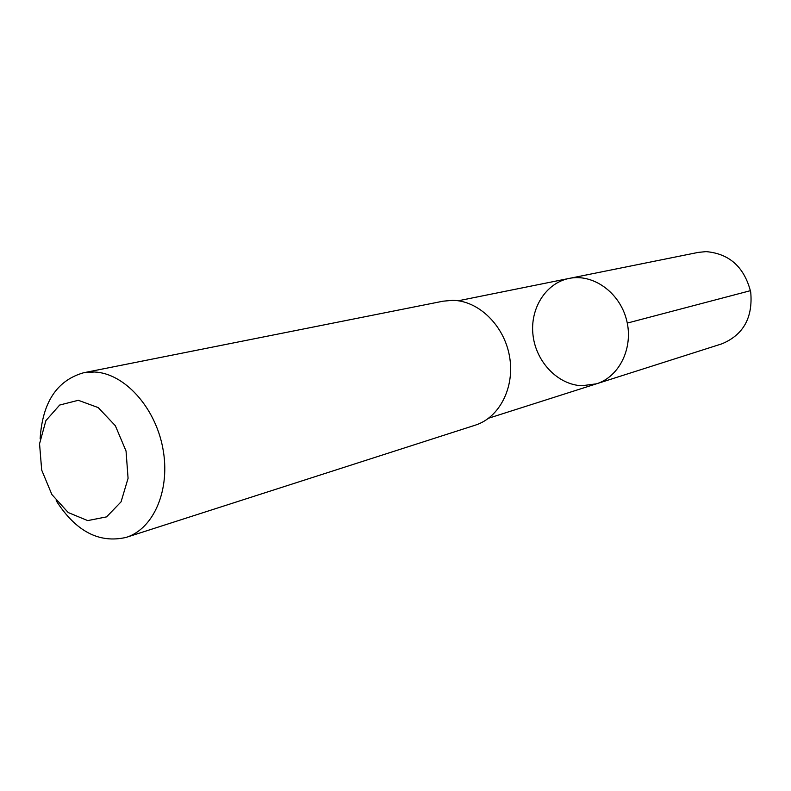 <?xml version="1.0" encoding="UTF-8"?>
<svg xmlns="http://www.w3.org/2000/svg" width="791" height="791" viewBox="0 0 791 791"><rect width="100%" height="100%" fill="white"/><g stroke="black" fill="none" stroke-linecap="round" stroke-linejoin="round"><path stroke-width="1.19" d="M581.771 385.751C557.823 384.693 536.13 361.991 533.045 335.424C529.713 308.866 545.652 283.079 569.085 278.432C592.855 273.389 619.511 292.205 626.512 319.782C633.799 347.289 619.65 376.694 596.414 383.833L581.771 385.751M721.956 343.808C743.411 334.82 753.002 317.577 750.718 292.067C744.371 267.16 729.49 253.674 706.076 251.617L698.245 252.398L569.085 278.432C592.855 273.389 619.511 292.205 626.512 319.782C633.799 347.289 619.65 376.694 596.414 383.833L721.956 343.808M56.181 500.713C75.867 531.423 99.211 543.644 126.214 537.376L475.262 425.172C499.586 417.589 515.149 387.017 509.483 356.168C504.055 325.289 478.486 300.57 452.63 300.333L443.108 301.183L83.53 372.779C56.883 380.422 42.417 402.451 40.133 438.857M126.214 537.376C153.938 528.813 170.777 489.263 162.808 448.111C155.115 406.93 124.197 373.194 94.436 371.997L83.53 372.779M78.319 400.295L59.671 405.041L45.908 420.614L39.55 443.781L41.686 470.062L51.87 494.523L68.214 512.548L87.702 520.597L106.577 516.879L121.063 501.84L128.073 478.308L126.046 451.038L115.338 425.716L98.232 407.602L78.319 400.295M627.273 323.084L750.461 290.663M488.67 418.192L596.414 383.833M458.216 300.778L569.085 278.432"/></g></svg>
